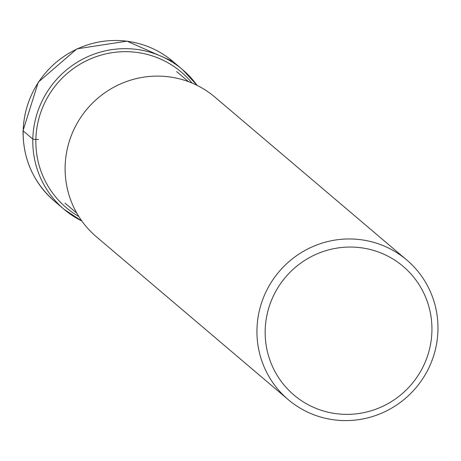 <?xml version="1.0" encoding="UTF-8"?>
<svg xmlns="http://www.w3.org/2000/svg" width="461" height="461" viewBox="0 0 461 461"><rect width="100%" height="100%" fill="white"/><g stroke="black" fill="none" stroke-linecap="round" stroke-linejoin="round"><path stroke-width="0.69" d="M288.183 399.595L96.361 236.741A91.583 89.745 -49.7 0 1 65.139 166.513A91.583 89.745 -49.7 0 1 119.036 84.611A91.583 89.745 -49.7 0 1 214.907 97.11L406.729 259.964A91.583 89.745 130.3 0 0 310.864 247.465A91.583 89.745 130.3 0 0 256.961 329.367A91.583 89.745 130.3 0 0 288.183 399.595A91.583 89.745 130.3 0 0 384.053 412.094A91.583 89.745 130.3 0 0 437.95 330.191A91.583 89.745 130.3 0 0 406.729 259.964M431.922 331.09A84.375 82.68 130.3 0 0 350.596 247.044A84.375 82.68 130.3 0 0 265.184 330.335A84.375 82.68 130.3 0 0 346.505 414.376A84.375 82.68 130.3 0 0 431.922 331.09M23.183 130.895A91.583 89.745 -49.7 0 1 77.085 48.987A91.583 89.745 -49.7 0 1 172.95 61.486L126.982 41.156L76.918 48.854L38.298 82.127L23.05 130.665C22.929 159.005 33.382 182.493 54.404 201.123A91.583 89.745 -49.7 0 1 23.183 130.895L32.812 139.066A2.685 0.34 1.4 0 0 35.872 139.429L38.482 139.441M172.95 61.486L182.579 69.663L197.072 85.366A91.583 89.745 130.3 0 0 182.579 69.663A91.583 89.745 130.3 0 0 86.708 57.164A91.583 89.745 130.3 0 0 32.812 139.066A91.583 89.745 130.3 0 0 64.033 209.294A91.583 89.745 130.3 0 0 81.874 221.044L64.033 209.294L54.404 201.123M192.07 83.072A88.898 87.117 130.3 0 0 95.456 56.934A88.898 87.117 130.3 0 0 35.872 139.429A88.898 87.117 130.3 0 0 78.802 216.486M76.814 213.155L64.989 203.122M188.463 81.649L176.638 71.611"/></g></svg>
